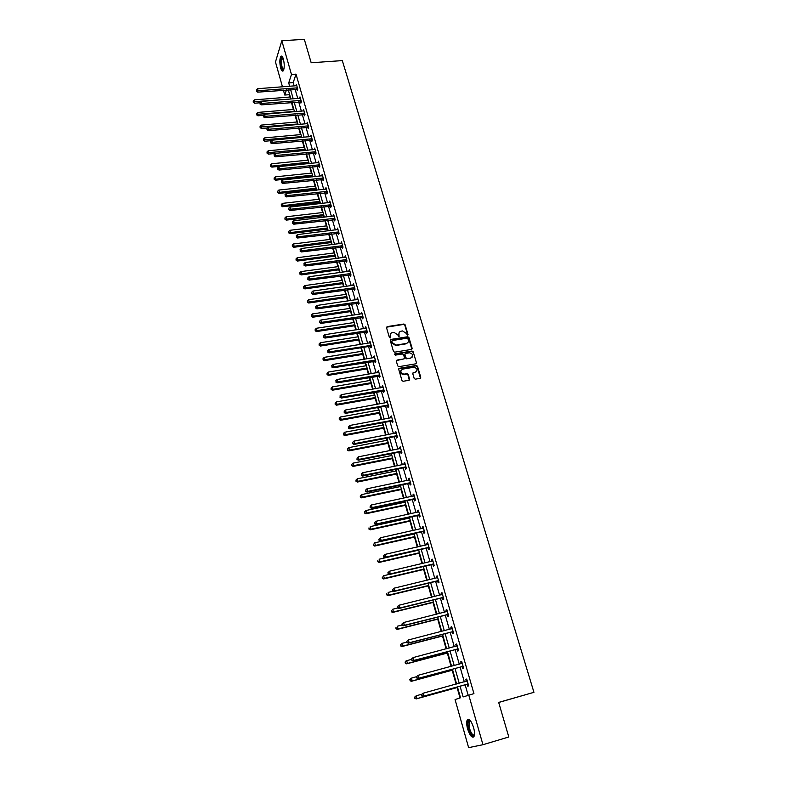 <?xml version="1.0" encoding="UTF-8"?>
<svg xmlns="http://www.w3.org/2000/svg" width="787" height="787" viewBox="0 0 787 787"><rect width="100%" height="100%" fill="white"/><g stroke="black" fill="none" stroke-linecap="round" stroke-linejoin="round"><path stroke-width="1.18" d="M407.548 335.203L408 334.465L405.118 324.775L403.918 324.008L387.194 326.605L386.525 327.667L389.378 337.416L390.204 337.967L390.322 335.951C389.978 334.141 390.686 332.999 392.447 332.537L393.903 332.311L397.691 334.78L398.891 336.58L398.999 334.573C398.655 332.763 399.353 331.632 401.104 331.179L402.55 330.943L406.328 333.413L407.548 335.203M407.725 335.144L404.823 325.188L403.633 324.421L386.515 327.185M390.431 337.889L390.322 335.951M399.098 336.511L398.999 334.573M467.616 728.978C466.553 724.955 466.406 721.994 467.163 720.095C469.052 718.138 471.187 720.607 473.567 727.493C474.64 731.526 474.797 734.497 474.04 736.416C472.111 738.354 469.977 735.875 467.616 728.978M280.674 68.007C279.533 62.901 279.582 59.035 280.811 56.418C281.697 55.513 282.563 56.418 283.409 59.153C284.55 64.278 284.51 68.144 283.281 70.761C282.385 71.676 281.52 70.751 280.674 68.007M414.169 378.39L415.251 379.177L420.101 378.35L420.76 377.248L417.474 366.221L416.362 365.434L399.403 368.306L398.734 369.398L401.98 380.505L403.062 381.302L408.945 380.288L409.614 379.177L408.217 374.435L407.115 373.648L403.829 374.179C400.357 372.822 399.973 371.13 402.678 369.123L414.06 367.204C417.543 368.532 417.946 370.215 415.27 372.241L413.421 372.556L412.762 373.648L414.169 378.39M282.464 86.826L275.47 61.996L281.825 40.737L304.323 39.35L311.18 62.753L342.315 60.599L533.94 692.324L498.673 702.407L508.805 736.996L482.952 744.709L468.619 747.65L455.073 699.564L460.513 697.774L457.434 686.894M281.825 40.737L291.465 74.47L288.711 82.95L289.655 86.275M460.051 686.166L463.11 696.928L473.931 693.613L296.02 74.135L291.465 74.47M468.767 695.059L482.952 744.709M411.483 349.418L412.142 348.346L408.906 337.505L407.745 336.728L390.942 339.413L390.273 340.486L393.461 351.395L394.612 352.183L411.483 349.418M413.175 351.799L416.431 362.738L415.782 363.82L398.92 366.663L397.701 365.886L396.323 361.174L396.992 360.082L403.839 358.941L404.498 357.849L403.583 354.74L402.452 353.963L395.202 355.153L394.867 353.845L412.034 351.022L413.175 351.799L416.431 362.738M498.692 702.476L533.94 692.324M296.02 74.135L293.217 82.605L294.171 85.94M295.125 89.275L297.761 98.503M298.706 101.838L301.372 111.174M302.326 114.499L305.022 123.943M305.976 127.268L308.701 136.82M309.645 140.135L312.409 149.805M313.354 153.111L316.138 162.889M317.082 166.195L319.906 176.081M320.85 179.377L323.713 189.392M324.647 192.677L327.54 202.8M328.474 206.086L331.396 216.327M332.33 219.603L335.292 229.961M336.226 233.227L339.217 243.714M340.151 246.98L343.181 257.585M344.106 260.831L347.175 271.574M348.1 274.811L351.199 285.671M352.123 288.908L355.262 299.896M356.186 303.123L359.354 314.249M360.279 317.466L363.486 328.72M364.401 331.927L367.657 343.309M368.572 346.506L371.858 358.036M372.772 361.223L376.097 372.881M377.003 376.058L380.377 387.863M381.282 391.031L384.695 402.974M385.591 406.131L389.044 418.222M389.939 421.36L393.431 433.598M394.326 436.736L397.868 449.121M398.753 452.24L402.334 464.773M403.219 467.881L406.849 480.572M407.735 483.661L411.394 496.508M412.28 499.588L415.989 512.593M416.864 515.662L420.622 528.825M421.498 531.884L425.305 545.204M426.17 548.244L430.017 561.731M430.882 564.761L434.788 578.415M435.644 581.426L439.589 595.257M440.445 598.248L444.448 612.247M445.294 615.227L449.338 629.403M450.184 632.364L454.286 646.717M455.132 649.668L459.274 664.198M460.11 667.13L464.31 681.847M465.147 684.759L468.147 695.265M296.935 89.246L297.309 90.544L297.781 89.147L296.404 84.337L295.951 85.803M300.526 101.798L300.9 103.107L301.382 101.73L299.995 96.88L299.542 98.365M304.146 114.459L304.53 115.778L305.012 114.42L303.615 109.531L303.162 111.026M307.796 127.219L308.179 128.547L308.681 127.209L307.264 122.28L306.822 123.785M311.475 140.076L311.859 141.424L312.37 140.096L310.944 135.128L310.501 136.653M315.184 153.042L315.577 154.4L316.089 153.101L314.662 148.084L314.21 149.628M318.932 166.116L319.315 167.483L319.847 166.205L318.401 161.148L317.948 162.712M322.7 179.298L323.093 180.676L323.634 179.416L322.168 174.32L321.726 175.895M326.497 192.589L326.9 193.976L327.441 192.736L325.975 187.601L325.533 189.185M330.333 205.987L330.737 207.384L331.288 206.164L329.812 200.99L329.36 202.593M334.2 219.494L334.603 220.901L335.173 219.711L333.678 214.487L333.235 216.11M338.095 233.119L338.508 234.536L339.079 233.365L337.574 228.102L337.131 229.735M342.03 246.852L342.434 248.289L343.024 247.138L341.499 241.825L341.066 243.488M345.995 260.704L346.408 262.15L346.998 261.018L345.463 255.667L345.031 257.339M349.989 274.673L350.402 276.129L351.012 275.027L349.467 269.626L349.025 271.318M354.022 288.76L354.435 290.236L355.055 289.144L353.491 283.704L353.058 285.415M358.085 302.975L358.508 304.451L359.138 303.388L357.564 297.899L357.121 299.631M362.177 317.299L362.61 318.794L363.25 317.761L361.666 312.213L361.223 313.964M366.319 331.75L366.752 333.255L367.401 332.242L365.798 326.654L365.365 328.425M370.49 346.329L370.923 347.844L371.582 346.86L369.969 341.224L369.536 343.014M374.691 361.026L375.133 362.561L375.802 361.607L374.179 355.921L373.746 357.721M378.94 375.861L379.373 377.406L380.062 376.471L378.419 370.736L377.996 372.566M383.22 390.824L383.663 392.379L384.361 391.473L382.698 385.689L382.275 387.529M387.529 405.915L387.981 407.489L388.689 406.604L387.017 400.77L386.594 402.629M391.887 421.134L392.339 422.727L393.067 421.871L391.375 415.979L390.657 416.844L390.952 417.867M396.284 436.5L396.737 438.093L397.474 437.267L395.772 431.335L395.044 432.171L395.349 433.234M400.721 451.994L401.183 453.607L401.921 452.81L400.209 446.819L399.471 447.626L399.786 448.738M405.187 467.626L405.659 469.259L406.417 468.491L404.685 462.441L403.928 463.218L404.262 464.389M409.702 483.395L410.175 485.038L410.942 484.31L409.201 478.201L408.433 478.958L408.778 480.168M414.257 499.312L414.729 500.975L415.516 500.266L413.755 494.108L412.968 494.826L413.332 496.105M418.851 515.377L419.333 517.049L420.13 516.37L418.35 510.163L417.553 510.852L417.936 512.17M423.485 531.579L423.967 533.271L424.783 532.622L422.983 526.355L422.176 527.015L422.58 528.392M428.167 547.939L428.649 549.641L429.476 549.031L427.666 542.705L426.849 543.325L427.262 544.761M432.889 564.436L433.381 566.158L434.217 565.578L432.388 559.193L431.561 559.793L431.984 561.279M437.651 581.091L438.152 582.833L439.008 582.291L437.159 575.848L436.313 576.399L436.755 577.943M442.461 597.904L442.963 599.655L443.829 599.143L441.969 592.641L441.104 593.172L441.566 594.775M447.321 614.873L447.823 616.644L448.708 616.162L446.829 609.6L445.954 610.092L446.426 611.755M452.22 632L452.732 633.781L453.627 633.348L451.728 626.718L450.833 627.17L451.325 628.892M457.158 649.285L457.68 651.085L458.595 650.682L456.676 643.992L455.771 644.415L456.283 646.196M462.156 666.737L462.677 668.557L463.602 668.183L461.674 661.434L460.749 661.818L461.271 663.638M467.193 684.346L467.724 686.185L468.668 685.861L466.711 679.043L465.776 679.388L466.298 681.217M289.459 93.968L289.882 97.037M291.406 102.428L293.403 109.462M295.007 115.128L296.955 121.995M298.627 127.927L300.526 134.616M302.287 140.824L304.126 147.346M305.966 153.829L307.766 160.174M309.675 166.942L311.426 173.11M312.341 176.347L312.488 176.859M313.423 180.164L315.115 186.145M316.03 189.382L316.266 190.198M317.2 193.494L318.843 199.288M319.748 202.515L320.073 203.646M321.007 206.942L322.591 212.539M323.506 215.766L323.91 217.212M324.844 220.488L326.369 225.899M327.284 229.115L327.786 230.886M328.71 234.162L330.186 239.376M331.091 242.573L331.691 244.668M332.616 247.935L334.032 252.952M334.937 256.149L335.626 258.579M336.551 261.835L337.908 266.645M338.813 269.833L339.6 272.597M340.515 275.853L341.824 280.457M342.719 283.635L343.604 286.743M344.519 289.99L345.759 294.377M346.664 297.545L347.638 301.008M348.552 304.244L349.733 308.415M350.638 311.583L351.71 315.39M352.625 318.617L353.747 322.572M354.642 325.729L355.822 329.901M356.727 333.117L357.79 336.856M358.675 340.004L359.964 344.539M360.869 347.746L361.863 351.248M362.758 354.386L364.145 359.305M365.05 362.502L365.975 365.778M366.86 368.906L368.365 374.199M369.26 377.376L370.126 380.426M371.011 383.535L372.615 389.221M373.52 392.388L374.307 395.192M375.192 398.301L376.904 404.37M377.799 407.538L378.527 410.096M379.403 413.195L381.233 419.658M382.128 422.816L382.787 425.128M383.663 428.217L385.6 435.083M386.496 438.231L387.076 440.287M387.952 443.366L390.008 450.656M390.893 453.784L391.405 455.584M392.27 458.644L394.454 466.357M395.34 469.475L395.772 471.01M396.638 474.059L398.94 482.195M399.826 485.304L400.18 486.582M401.045 489.612L403.475 498.191M404.351 501.28L404.636 502.283M405.492 505.313L408.04 514.324M408.915 517.393L409.122 518.131M409.968 521.142L412.654 530.605M414.493 537.108L417.297 547.034M419.058 553.231L421.999 563.61M423.662 569.493L426.731 580.344M428.305 585.902L431.522 597.235M432.998 602.458L436.342 614.293M437.729 619.172L441.222 631.499M442.501 636.034L446.14 648.872M447.321 653.053L451.099 666.402M452.191 670.229L456.116 684.11M457.099 687.572L460.031 697.931M289.223 94.696L284.776 95.05L283.409 90.18M286.438 89.944L284.776 95.05M456.608 683.972L452.427 669.216M451.59 666.274L447.459 651.695M446.623 648.744L442.55 634.342M441.704 631.371L437.68 617.156M436.834 614.165L432.85 600.127M432.004 597.117L428.069 583.256M427.213 580.235L423.337 566.532M422.481 563.502L418.645 549.975M417.779 546.926L413.992 533.556M413.126 530.497L409.388 517.295M408.512 514.216L404.823 501.171M403.947 498.082L400.298 485.205M399.422 482.097L395.812 469.377M394.926 466.258L391.365 453.686M390.48 450.558L386.968 438.143M386.073 434.995L382.6 422.727M381.705 419.579L378.272 407.45M377.376 404.292L373.982 392.31M373.077 389.132L369.733 377.298M368.828 374.12L365.512 362.423M364.607 359.226L361.331 347.667M360.426 344.47L357.19 333.049M356.285 329.832L353.088 318.548M352.173 315.321L349.015 304.175M348.1 300.939L344.972 289.921M344.057 286.675L340.968 275.794M340.053 272.538L337.003 261.776M336.079 258.52L333.068 247.885M332.144 244.619L329.163 234.103M328.238 230.827L325.287 220.439M324.362 217.153L321.45 206.883M320.516 203.597L317.643 193.445M316.708 190.149L313.865 180.115M312.931 176.819L310.127 166.903M309.183 163.588L306.409 153.79M305.464 150.474L302.72 140.784M301.785 137.459L299.07 127.888M298.125 124.553L295.45 115.089M294.495 111.754L291.849 102.389M290.905 99.054L288.278 89.797M290.6 89.62L293.226 98.867M294.181 102.202L296.837 111.557M297.781 114.892L300.467 124.346M301.411 127.671L304.126 137.243M305.071 140.568L307.825 150.248M308.76 153.563L311.544 163.352M312.488 166.657L315.302 176.563M316.236 179.869L319.089 189.893M320.024 193.189L322.896 203.331M323.831 206.617L326.753 216.878M327.677 220.153L330.629 230.532M331.563 233.808L334.544 244.314M335.469 247.571L338.489 258.205M339.413 261.461L342.463 272.213M343.388 275.46L346.477 286.34M347.401 289.577L350.53 300.585M351.445 303.821L354.612 314.957M355.527 318.184L358.724 329.458M359.639 332.665L362.876 344.076M363.791 347.274L367.067 358.823M367.972 362.01L371.297 373.697M372.202 376.875L375.556 388.699M376.461 391.877L379.855 403.839M380.751 407.007L384.194 419.117M385.089 422.265L388.571 434.522M389.467 437.661L392.988 450.066M393.874 453.194L397.445 465.756M398.33 468.865L401.941 481.585M402.816 484.684L406.476 497.551M407.351 500.64L411.05 513.665M411.926 516.744L415.674 529.926M416.539 532.986L420.337 546.335M421.202 549.385L425.039 562.902M425.895 565.932L429.791 579.616M430.646 582.636L434.581 596.487M435.427 599.487L439.412 613.516M440.267 616.496L444.301 630.702M445.137 633.673L449.229 648.055M450.066 651.006L454.197 665.566M455.034 668.507L459.224 683.254M293.217 82.605L288.711 82.95M295.932 85.734L296.768 85.635M299.513 98.267L300.349 98.198M303.123 110.888L303.989 110.819M306.773 123.618L307.628 123.549M310.442 136.456L311.308 136.377M314.141 149.392L315.007 149.314M317.879 162.437L318.745 162.348M321.637 175.59L322.503 175.501M325.434 188.841L326.3 188.752M329.251 202.21L330.127 202.111M333.108 215.687L333.993 215.589M337.003 229.283L337.879 229.174M340.919 242.986L341.804 242.878M344.873 256.808L345.759 256.69M348.857 270.738L349.753 270.62M352.881 284.796L353.776 284.668M356.934 298.971L357.829 298.844M361.026 313.265L361.922 313.128M365.148 327.677L366.053 327.54M369.31 342.217L370.215 342.079M373.51 356.885L374.415 356.737M377.74 371.68L378.645 371.533M382.01 386.604L382.915 386.447M386.319 401.655L387.234 401.498M390.657 416.844L391.582 416.677M395.044 432.171L395.959 431.994M399.471 447.626L400.386 447.449M403.928 463.218L404.852 463.031M408.433 478.958L409.358 478.762M412.968 494.826L413.903 494.63M417.553 510.852L418.487 510.645M422.176 527.015L423.111 526.808M426.849 543.325L427.784 543.109M431.561 559.793L432.496 559.567M436.313 576.399L437.257 576.173M441.104 593.172L442.058 592.936M445.954 610.092L446.898 609.856M450.833 627.17L451.787 626.924M455.771 644.415L456.726 644.159M460.749 661.818L461.703 661.562M465.776 679.388L466.74 679.122M399.206 332.448L398.714 334.977M390.519 333.845L390.037 336.354M411.837 349.28L408.61 337.908L407.45 337.131L390.273 339.974M407.912 338.715L407.095 338.174L392.349 340.535L391.887 341.283L392.27 342.62L395.979 345.119L406.21 343.466C407.961 342.994 408.66 341.853 408.305 340.053L407.912 338.715M407.774 342.64L405.915 343.86L395.694 345.513L391.995 343.024L391.601 341.686M416.116 363.683L416.126 363.112M404.203 358.793L396.333 360.623M412.87 352.192L411.739 351.415L394.385 354.298M410.922 357.76C413.608 355.704 413.175 354.042 409.633 352.783L405.551 353.442L404.892 354.524L405.817 357.632L406.938 358.419L410.617 358.144L412.172 357.121M404.902 353.983L404.892 354.524M410.617 358.144L406.643 358.803L405.521 358.026L404.597 354.917M416.49 371.621L412.782 373.068M401.114 370.165C399.983 372.467 400.79 373.933 403.534 374.553L404.154 374.14M409.289 380.151L407.912 374.809L406.82 374.022L403.859 374.523M420.435 378.222L417.169 366.604L416.057 365.817L398.743 368.837M290.324 96.998L254.368 99.851L254.516 103.225L259.789 102.802M253.434 101.759L253.217 100.952L253.286 102.31L253.434 101.759L290.885 98.985M253.217 100.952L254.368 99.851M254.516 103.225L253.286 102.31M297.407 87.849L258.106 90.741L257.546 88.715L296.65 85.685M297.683 89.433L257.703 92.148L258.106 90.741L256.611 90.653L256.385 89.836L256.611 90.653M256.444 91.213L257.703 92.148M257.546 88.715L256.385 89.836M283.723 69.866C281.982 69.994 281.028 67.003 280.87 60.904C281.028 58.327 281.51 57.038 282.326 57.018L282.641 57.166M282.799 57.481L281.451 61.071C281.53 66.138 282.317 68.961 283.822 69.541M281.815 56.152L280.585 60.51C280.605 65.921 281.431 69.413 283.074 70.978M474.423 734.989C472.771 736.809 470.911 734.694 468.836 728.644C467.655 723.912 467.773 721.108 469.19 720.233L470.242 720.499M470.39 720.685L469.17 721.325L469.534 728.447C471.216 733.533 472.859 735.629 474.453 734.743M468.521 719.249L468.009 719.908C467.242 721.797 467.399 724.738 468.452 728.732C470.006 733.691 471.728 736.435 473.636 736.986M293.846 109.432L257.782 112.423L257.929 115.797L263.429 115.335M256.847 114.351L256.631 113.535L256.69 114.892L256.847 114.351L294.407 111.429M256.631 113.535L257.782 112.423M257.929 115.797L256.69 114.892M297.388 121.955L261.225 125.103L261.373 128.478L267.295 127.956M260.29 127.041L260.074 126.225L260.133 127.573L260.29 127.041L297.958 123.972M260.074 126.225L261.225 125.103M261.373 128.478L260.133 127.573M301.008 100.421L261.589 103.481L261.028 101.434L300.368 98.188M301.293 101.995L261.176 104.878L261.589 103.481L260.084 103.382L259.858 102.566L260.084 103.382M259.917 103.943L261.176 104.878M261.028 101.434L259.858 102.566M304.638 113.102L265.101 116.328L264.54 114.263L303.989 110.849M304.933 114.656L264.688 117.696L265.101 116.328L263.596 116.22L263.37 115.394L263.596 116.22M263.429 116.771L264.688 117.696M264.54 114.263L263.37 115.394M300.968 134.577L264.698 137.882L264.845 141.257L271.2 140.666M263.763 139.83L263.537 139.004L263.596 140.352L263.763 139.83L301.539 136.613M263.537 139.004L264.698 137.882M264.845 141.257L263.596 140.352M304.569 147.307L268.2 150.77L268.337 154.134L275.135 153.475M267.255 152.727L267.029 151.891L267.088 153.239L267.255 152.727L305.149 149.353M267.029 151.891L268.2 150.77M268.337 154.134L267.088 153.239M308.209 160.135L271.722 163.755L271.859 167.119L309.124 163.381M270.787 165.723L270.561 164.886L270.61 166.234L308.789 162.201M270.561 164.886L271.722 163.755M271.859 167.119L270.61 166.234M308.297 125.871L268.642 129.275L268.082 127.199L307.648 123.608M308.602 127.415L268.219 130.632L268.642 129.275L267.127 129.166L266.901 128.34L267.127 129.166M266.96 129.707L268.219 130.632M268.082 127.199L266.901 128.34M311.986 138.758L272.223 142.339L271.643 140.234L311.327 136.466M312.301 140.283L271.781 143.667L272.223 142.339L270.689 142.221L270.462 141.375L270.689 142.221M270.521 142.752L271.781 143.667M271.643 140.234L270.462 141.375M315.705 151.743L275.824 155.501L275.243 153.376L315.046 149.432M316.03 153.249L275.371 156.81L275.824 155.501L274.289 155.373L274.053 154.527L274.289 155.373M274.102 155.905L275.371 156.81M275.243 153.376L274.053 154.527M319.453 164.837L279.454 168.772L278.864 166.637L318.784 162.506M319.797 166.332L278.992 170.061L279.454 168.772L277.909 168.644L277.673 167.788L277.909 168.644M277.722 169.156L278.992 170.061M278.864 166.637L277.673 167.788M323.231 178.039L283.113 182.151L282.523 179.997L322.562 175.688M323.585 179.515L282.651 183.42L283.113 182.151L281.559 182.023L281.323 181.158L281.559 182.023M281.372 182.525L282.651 183.42M282.523 179.997L281.323 181.158M327.048 191.349L286.802 195.648L286.212 193.474L326.369 188.978M327.412 192.805L286.33 196.898L286.802 195.648L285.248 195.51L285.012 194.635L285.248 195.51M285.061 196.012L286.33 196.898M286.212 193.474L285.012 194.635M330.894 204.768L290.531 209.253L289.931 207.07L330.206 202.377M331.268 206.204L290.049 210.483L290.531 209.253L288.957 209.106L288.721 208.23L288.957 209.106M288.77 209.598L290.049 210.483M289.931 207.07L288.721 208.23M334.76 218.294L294.279 222.977L293.679 220.773L334.072 215.894M335.164 219.721L293.787 224.187L294.279 222.977L292.705 222.829L292.469 221.944L292.705 222.829M292.508 223.311L293.787 224.187M293.679 220.773L292.469 221.944M338.676 231.939L298.066 236.818L297.456 234.595L337.977 229.519M339.069 233.345L297.565 237.999L298.066 236.818L296.483 236.661L296.246 235.766L296.483 236.661M296.286 237.133L297.565 237.999M297.456 234.595L296.246 235.766M342.611 245.701L301.883 250.768L301.273 248.525L341.912 243.252M343.004 247.079L301.372 251.929L301.883 250.768L300.3 250.61L300.054 249.705L300.3 250.61M300.093 251.073L301.372 251.929M301.273 248.525L300.054 249.705M346.585 259.572L305.74 264.845L305.12 262.583L345.877 257.113M346.978 260.93L305.218 265.986L305.74 264.845L304.136 264.678L303.89 263.773L304.136 264.678M303.93 265.13L305.218 265.986M305.12 262.583L303.89 263.773M350.589 273.571L309.625 279.041L308.996 276.758L349.881 271.082M350.972 274.899L309.094 280.152L309.625 279.041L308.012 278.864L307.766 277.949L308.012 278.864M307.806 279.306L309.094 280.152M308.996 276.758L307.766 277.949M354.632 287.678L313.541 293.364L312.911 291.052L353.914 285.169M355.006 288.986L313 294.446L313.541 293.364L311.918 293.177L311.672 292.252L311.918 293.177M311.711 293.61L313 294.446M312.911 291.052L311.672 292.252M358.705 301.913L317.486 307.806L316.856 305.474L357.987 299.375M359.079 303.192L316.935 308.868L317.486 307.806L315.862 307.609L315.607 306.684L315.862 307.609M315.646 308.032L316.935 308.868M316.856 305.474L315.607 306.684M362.817 316.266L321.48 322.365L320.83 320.024L362.089 313.708M363.181 317.515L320.909 323.408L321.48 322.365L319.837 322.168L319.581 321.234L319.837 322.168M319.62 322.581L320.909 323.408M320.83 320.024L319.581 321.234M366.968 330.737L325.493 337.062L324.854 334.701L366.23 328.169M367.313 331.966L324.923 338.076L325.493 337.062L323.851 336.856L323.595 335.911L323.851 336.856M323.624 337.259L324.923 338.076M324.854 334.701L323.595 335.911M371.149 345.336L329.546 351.887L328.897 349.497L370.402 342.748M371.494 346.536L369.988 346.28L370.647 345.286L369.949 346.29L328.966 352.871L329.546 351.887L327.904 351.671L327.638 350.717L327.904 351.671M327.667 352.064L328.966 352.871M328.897 349.497L327.638 350.717M375.369 360.062L333.639 366.84L332.98 364.43L374.612 357.446M375.704 361.243L333.049 367.795L333.639 366.84L331.976 366.614L331.721 365.65L331.976 366.614M331.74 366.998L333.049 367.795M332.98 364.43L331.721 365.65M379.619 374.927L337.771 381.921L337.102 379.491L378.862 372.281M379.944 376.068L337.161 382.856L337.771 381.921L336.098 381.695L335.833 380.721L336.098 381.695M335.862 382.069L337.161 382.856M337.102 379.491L335.833 380.721M311.868 173.061L275.283 176.849L275.411 180.213L312.783 176.308M274.338 178.826L274.112 177.99L274.161 179.328L312.459 175.147M274.112 177.99L275.283 176.849M275.411 180.213L274.161 179.328M315.557 186.096L278.864 190.051L279.444 192.176L278.992 193.415L316.482 189.333M277.919 192.048L277.693 191.192L277.742 192.54L316.158 188.201M277.693 191.192L278.864 190.051M278.992 193.415L277.742 192.54M319.286 199.239L282.484 203.361L283.064 205.505L282.602 206.715L320.201 202.466M281.53 205.368L281.303 204.512L281.353 205.85L319.886 201.354M281.303 204.512L282.484 203.361M282.602 206.715L281.353 205.85M323.034 212.49L286.124 216.779L286.714 218.943L286.252 220.134L323.949 215.707M285.169 218.796L284.943 217.93L284.992 219.278L323.644 214.625M284.943 217.93L286.124 216.779M286.252 220.134L284.992 219.278M326.821 225.849L289.803 230.316L290.393 232.49L289.921 233.66L327.736 229.056M288.849 232.342L288.613 231.467L288.652 232.804L327.431 228.004M288.613 231.467L289.803 230.316M289.921 233.66L288.652 232.804M330.638 239.317L293.512 243.96L294.102 246.154L293.62 247.305L331.543 242.524M292.548 245.997L292.311 245.121L292.361 246.459L331.248 241.481M292.311 245.121L293.512 243.96M293.62 247.305L292.361 246.459M334.485 252.893L297.25 257.713L297.85 259.926L297.348 261.058L335.39 256.09M296.286 259.769L296.04 258.874L296.089 260.212L335.105 255.077M296.04 258.874L297.25 257.713M297.348 261.058L296.089 260.212M338.361 266.586L301.018 271.584L301.618 273.827L301.116 274.929L339.266 269.774M300.044 273.65L299.808 272.755L299.847 274.092L338.99 268.79M299.808 272.755L301.018 271.584M301.116 274.929L299.847 274.092M342.276 280.388L304.815 285.583L305.425 287.835L304.913 288.908L343.171 283.576M303.841 287.648L303.605 286.753L303.644 288.081L342.906 282.612M303.605 286.753L304.815 285.583M304.913 288.908L303.644 288.081M346.221 294.308L308.652 299.69L309.261 301.962L308.74 303.015L347.116 297.486M307.678 301.775L307.432 300.86L307.461 302.198L346.851 296.551M307.432 300.86L308.652 299.69M308.74 303.015L307.461 302.198M350.195 308.347L312.508 313.915L313.137 316.207L312.596 317.24L351.091 311.514M311.534 316.01L311.288 315.095L311.327 316.423L350.835 310.609M311.288 315.095L312.508 313.915M312.596 317.24L311.327 316.423M354.209 322.503L316.413 328.268L317.033 330.579L316.492 331.583L355.094 325.661M315.43 330.373L315.184 329.448L315.213 330.776L317.033 330.579L354.848 324.785M315.184 329.448L316.413 328.268M316.492 331.583L315.213 330.776M358.252 336.777L320.339 342.738L320.978 345.07L320.417 346.054L359.138 339.925M319.355 344.863L319.109 343.929L319.138 345.257L320.978 345.07L358.902 339.079M319.109 343.929L320.339 342.738M320.417 346.054L319.138 345.257M362.325 351.179L324.303 357.337L324.942 359.689L324.382 360.643L363.22 354.317M323.319 359.472L323.063 358.528L323.093 359.856L324.942 359.689L362.984 353.501M323.063 358.528L324.303 357.337M324.382 360.643L323.093 359.856M366.437 365.699L328.307 372.054L328.946 374.425L328.376 375.36L367.322 368.828M327.313 374.209L327.058 373.264L327.087 374.582L328.946 374.425L367.106 368.041M327.058 373.264L328.307 372.054M328.376 375.36L327.087 374.582M370.588 380.347L332.34 386.909L332.99 389.299L332.399 390.204L371.474 383.456M331.347 389.073L331.091 388.119L331.111 389.437L332.99 389.299L371.257 382.698M331.091 388.119L332.34 386.909M332.399 390.204L331.111 389.437M374.779 395.113L336.403 401.891L337.062 404.302L336.462 405.177L375.655 398.222M335.41 404.065L335.154 403.101L335.173 404.42L337.062 404.302L375.448 397.494M335.154 403.101L336.403 401.891M336.462 405.177L335.173 404.42M379 410.007L340.515 417.002L341.174 419.432L340.564 420.288L379.875 413.106M339.512 419.196L339.246 418.222L339.276 419.53L341.174 419.432L379.678 412.408M339.246 418.222L340.515 417.002M340.564 420.288L339.276 419.53M383.249 425.039L344.657 432.24L345.316 434.699L344.696 435.526L384.125 428.128M343.653 434.454L343.388 433.47L343.407 434.778L345.316 434.699L383.938 427.459M343.388 433.47L344.657 432.24M344.696 435.526L343.407 434.778M387.548 440.199L348.828 447.626L349.507 450.105L348.867 450.892L388.414 443.268M347.824 449.849L347.559 448.856L347.579 450.164L349.507 450.105L388.237 442.638M347.559 448.856L348.828 447.626M348.867 450.892L347.579 450.164M383.908 389.909L341.932 397.14L341.263 394.69L383.151 387.243M384.233 391.021L341.312 398.045L341.932 397.14L340.25 396.904L339.984 395.93L340.25 396.904M340.004 397.268L341.312 398.045M341.263 394.69L339.984 395.93M388.237 405.03L346.132 412.496L345.454 410.027L387.47 402.344M388.552 406.112L386.988 405.876L345.503 413.372L346.132 412.496L344.44 412.25L344.175 411.267L344.44 412.25M344.194 412.604L345.503 413.372M345.454 410.027L344.175 411.267M392.605 420.278L350.372 427.98L349.694 425.492L391.828 417.572M392.91 421.34L391.346 421.104L349.733 428.836L350.372 427.98L348.671 427.735L348.405 426.741L348.671 427.735M348.415 428.079L349.733 428.836M349.694 425.492L348.405 426.741M397.012 435.664L354.652 443.612L353.963 441.104L396.235 432.929M397.307 436.696L395.743 436.46L353.993 444.439L354.652 443.612L352.94 443.356L352.665 442.353L352.94 443.356M352.684 443.691L353.993 444.439M353.963 441.104L352.665 442.353M391.877 455.496L353.048 463.14L353.727 465.638L353.078 466.406L392.743 458.555M352.035 465.373L351.769 464.379L351.779 465.678L353.727 465.638L392.575 457.955M351.769 464.379L353.048 463.14M353.078 466.406L351.779 465.678M396.255 470.921L357.298 478.791L357.977 481.319L357.328 482.057L397.11 473.971M356.285 481.044L356.009 480.031L356.029 481.339L357.977 481.319L396.953 473.4M356.009 480.031L357.298 478.791M357.328 482.057L356.029 481.339M400.662 486.484L361.587 494.59L362.276 497.128L361.607 497.837L401.518 489.514M360.574 496.853L360.298 495.83L360.308 497.138L362.276 497.128L401.37 488.983M360.298 495.83L361.587 494.59M361.607 497.837L360.308 497.138M405.108 502.185L365.916 510.527L366.614 513.094L365.935 513.773L405.964 505.205M364.902 512.799L364.617 511.776L364.627 513.075L366.614 513.094L405.826 504.713M364.617 511.776L365.916 510.527M365.935 513.773L364.627 513.075M409.594 518.023L370.284 526.601L370.982 529.198L370.293 529.838L410.45 521.033M369.26 528.894L368.985 527.861L368.985 529.159L370.982 529.198L410.322 520.571M370.293 529.838L368.985 529.159M414.119 534.009L374.691 542.833L375.399 545.44L374.701 546.06L414.975 537.009M373.668 545.135L373.382 544.092L373.382 545.381L375.399 545.44L414.847 536.577M374.701 546.06L373.382 545.381M418.694 550.133L379.137 559.203L379.855 561.839L379.137 562.43L419.54 553.123M378.114 561.524L377.829 560.472L377.829 561.761L379.855 561.839L419.432 552.73M379.137 562.43L377.829 561.761M389.358 574.382L383.623 575.73L384.351 578.386L383.623 578.937L424.144 569.375M382.59 578.071L382.305 576.999L382.305 578.288L384.351 578.386L424.045 569.031M383.623 578.937L382.305 578.288M401.459 451.187L358.961 459.392L358.272 456.853L400.672 448.433M401.744 452.191L400.17 451.954L358.301 460.179L358.961 459.392L357.249 459.116L356.973 458.103L357.249 459.116M356.983 459.441L358.301 460.179M358.272 456.853L356.973 458.103M405.944 466.858L363.319 475.299L362.62 472.741L405.148 464.074M406.22 467.822L404.636 467.596L362.64 476.066L363.319 475.299L361.587 475.023L361.312 474L361.587 475.023M405.758 466.819L405 467.586L405.787 466.819M361.322 475.328L362.64 476.066M362.62 472.741L361.312 474M410.47 482.657L367.716 491.363L367.008 488.776L409.663 479.844M410.735 483.592L409.151 483.375L367.027 492.091L367.716 491.363L365.975 491.078L365.689 490.045L365.975 491.078M365.699 491.373L367.027 492.091M367.008 488.776L365.689 490.045M415.034 498.604L372.143 507.566L371.434 504.959L414.228 495.771M415.3 499.509L413.706 499.292L371.444 508.274L372.143 507.566L370.402 507.281L370.116 506.238L370.402 507.281M370.116 507.556L371.444 508.274M371.434 504.959L370.116 506.238M374.297 522.843L374.868 523.621L374.297 522.843L375.901 521.289L418.832 511.835M374.573 522.568L375.901 521.289L376.619 523.926L375.911 524.595L418.3 515.347L419.894 515.564M419.648 514.698L376.619 523.926L374.868 523.621M374.582 523.896L375.911 524.595M378.793 539.321L379.373 540.128L378.793 539.321L380.416 537.777L423.475 528.047M379.078 539.065L380.416 537.777L381.134 540.433L380.406 541.072L422.934 531.559L424.537 531.766M424.301 530.93L381.134 540.433L379.373 540.128M379.078 540.374L380.406 541.072M383.328 555.947L383.623 557.019L383.328 555.947L384.961 554.412L428.158 544.407M383.623 555.701L384.961 554.412L385.699 557.088L384.951 557.698L427.607 547.919L429.22 548.116M428.994 547.319L385.699 557.088L383.918 556.773M383.623 557.019L384.951 557.698M387.912 572.729L388.207 573.812L387.912 572.729L389.555 571.205L432.88 560.915M388.217 572.503L389.555 571.205L390.293 573.91L389.545 574.48L432.329 564.427L433.942 564.623M433.726 563.856L390.293 573.91L388.512 573.585M388.207 573.812L389.545 574.48M393.549 591.106L388.158 592.404L388.886 595.09L388.139 595.611L428.787 585.784M387.125 594.756L386.83 593.683L386.83 594.962L388.886 595.09L428.699 585.469M388.139 595.611L386.83 594.962M392.536 589.67L392.841 590.762L392.536 589.67L394.198 588.155L437.661 577.579M392.841 589.453L394.198 588.155L394.936 590.88L394.169 591.411L437.09 581.081L438.713 581.278M438.507 580.55L394.936 590.88L393.146 590.545M392.841 590.762L394.169 591.411M397.769 607.997L392.723 609.236L393.461 611.942L392.703 612.424L433.48 602.34M391.69 611.607L391.395 610.525L391.385 611.794L393.461 611.942L433.401 602.065M392.703 612.424L391.385 611.794M397.209 606.767L397.504 607.869L397.209 606.767L398.871 605.262L442.471 594.392M397.524 606.57L398.871 605.262L399.629 608.017L398.842 608.508L441.901 597.894L443.524 598.081M443.327 597.392L399.629 608.017L397.819 607.672M441.901 594.687L442.442 594.274M397.504 607.869L398.842 608.508M402.187 624.996L397.337 626.226L398.084 628.961L397.317 629.403L438.211 619.044M396.304 628.606L395.999 627.514L395.989 628.783L398.084 628.961L438.152 618.818M397.317 629.403L395.989 628.783M401.921 624.032L402.226 625.144L401.921 624.032L403.603 622.527L447.331 611.371M402.236 623.845L403.603 622.527L404.361 625.311L403.564 625.773L446.75 614.863L448.383 615.05M448.197 614.391L404.361 625.311L402.541 624.957M446.662 611.696L447.282 611.204M402.226 625.144L403.564 625.773M406.859 642.113L402 643.363L402.747 646.127L401.97 646.54L442.992 635.906M400.957 645.773L400.652 644.661L400.642 645.93L402.747 646.127L442.933 635.719M400.337 644.828L402 643.363L400.652 644.661M401.97 646.54L400.642 645.93M406.682 641.454L406.987 642.576L406.682 641.454L408.364 639.959L452.24 628.498M406.997 641.277L408.364 639.959L409.142 642.772L408.325 643.195L451.649 631.991L453.292 632.168M453.115 631.558L409.142 642.772L407.312 642.408M451.472 628.852L452.181 628.292M406.987 642.576L408.325 643.195M411.571 659.388L406.702 660.677L407.459 663.461L406.663 663.834L447.813 652.925M405.649 663.087L405.344 661.975L405.335 663.244L407.459 663.461L447.764 652.777M405.03 662.133L405.905 661.05L405.344 661.975M406.663 663.834L405.335 663.244M411.483 659.044L411.788 660.175L411.483 659.044L413.185 657.558L457.188 645.793M411.808 658.886L413.185 657.558L413.962 660.391L413.136 660.785L456.598 649.275L458.241 649.452M458.073 648.872L413.962 660.391L412.122 660.018M456.322 646.186L457.119 645.537M411.788 660.175L413.136 660.785M462.195 663.254L418.045 675.325L416.333 676.8L416.638 677.941L416.667 676.663L411.444 678.138L412.211 680.952L411.394 681.296L452.673 670.101M410.391 680.578L410.086 679.447L410.066 680.716L412.211 680.952L452.643 669.993M409.761 679.584L411.444 678.138L410.086 679.447M411.394 681.296L410.066 680.716M416.667 676.663L418.045 675.325L418.832 678.187L417.986 678.542L461.585 666.727L463.238 666.904M463.081 666.363L418.832 678.187L416.972 677.804M461.212 663.677L462.107 662.949M416.638 677.941L417.986 678.542M421.547 694.301L416.234 695.777L417.002 698.62L416.175 698.915L457.591 687.435M415.182 698.226L414.867 697.095L414.847 698.344L417.002 698.62L457.572 687.366M414.542 697.213L416.234 695.777L414.867 697.095M416.175 698.915L414.847 698.344M421.222 694.734L421.537 695.885L421.222 694.734L422.953 693.268L467.242 680.873M421.566 694.606L422.953 693.268L423.74 696.161L422.885 696.465L466.622 684.346L468.275 684.513M468.137 684.011L423.74 696.161L421.881 695.757M467.104 680.981L466.17 681.326L467.134 680.529M421.537 695.885L422.885 696.465M297.26 87.81L296.788 89.206M296.906 87.78L296.433 89.177M300.86 100.382L300.378 101.759M300.506 100.352L300.024 101.73M304.49 113.062L303.998 114.42M304.136 113.033L303.644 114.39M308.15 125.841L307.648 127.179M307.786 125.812L307.294 127.15M311.839 138.719L311.327 140.047M311.475 138.689L310.973 140.017M315.557 151.704L315.036 153.012M315.193 151.684L314.682 152.983M319.306 164.798L318.774 166.087M318.942 164.778L318.42 166.057M323.083 178L322.552 179.269M322.719 177.98L322.188 179.239M326.9 191.31L326.349 192.549M326.536 191.29L325.985 192.53M330.737 204.728L330.186 205.948M330.373 204.709L329.822 205.928M334.613 218.265L334.052 219.465M334.249 218.245L333.678 219.445M338.518 231.909L337.948 233.09M338.154 231.89L337.574 233.06M342.463 245.662L341.873 246.823M342.089 245.642L341.509 246.803M346.428 259.543L345.837 260.674M346.064 259.523L345.463 260.654M350.441 273.532L349.831 274.643M350.067 273.512L349.458 274.624M354.475 287.639L353.865 288.731M354.111 287.629L353.491 288.711M358.557 301.874L357.928 302.936M358.183 301.864L357.554 302.926M362.659 316.226L362.03 317.269M362.286 316.217L361.656 317.25M366.811 330.707L366.162 331.721M366.437 330.688L365.788 331.711M370.992 345.306L370.333 346.3M375.212 360.033L374.533 360.997M374.828 360.023L374.159 360.987M379.462 374.887L378.773 375.832M379.078 374.887L378.399 375.822M383.751 389.88L383.062 390.785M383.367 389.87L382.679 390.785M388.08 405L387.371 405.876M387.696 404.99L386.988 405.876M392.447 420.248L391.729 421.104M392.064 420.248L391.346 421.104M396.855 435.634L396.127 436.46M396.471 435.634L395.743 436.46M401.301 451.158L400.553 451.964M400.917 451.158L400.17 451.954M405.394 466.829L404.636 467.596M410.312 482.628L409.545 483.366M409.919 482.628L409.151 483.375M414.877 498.574L414.09 499.283M414.483 498.574L413.706 499.292M419.481 514.668L418.684 515.347M419.087 514.668L418.3 515.347M424.134 530.9L423.327 531.55M423.74 530.91L422.934 531.559M428.826 547.29L428 547.909M428.433 547.299L427.607 547.919M433.558 563.826L432.722 564.407M433.165 563.836L432.329 564.427M438.339 580.521L437.483 581.072M437.946 580.531L437.09 581.081M443.16 597.363L442.294 597.874M442.766 597.382L441.901 597.894M448.029 614.362L447.154 614.844M447.636 614.381L446.75 614.863M452.948 631.528L452.053 631.971M452.545 631.548L451.649 631.991M457.906 648.852L456.991 649.255M457.503 648.872L456.598 649.275M462.913 666.333L461.989 666.707M462.51 666.363L461.585 666.727M462.058 663.362L461.438 663.618M467.97 683.992L467.025 684.326M467.567 684.011L466.622 684.346M282.907 57.726L282.218 57.776M469.869 720.656L469.19 720.233M470.577 720.912L469.17 721.325M374.907 360.013L374.228 360.977M379.196 374.868L378.517 375.812M383.525 389.86L382.836 390.765M387.893 404.98L387.194 405.856M392.3 420.228L391.582 421.084M396.746 435.624L396.018 436.451M401.232 451.148L400.485 451.945"/></g></svg>
